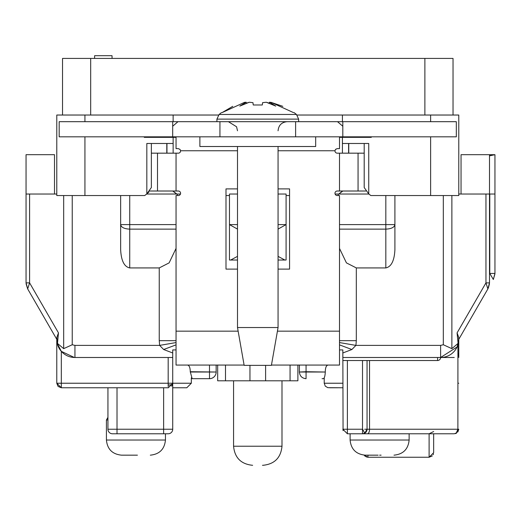 <?xml version="1.0" encoding="UTF-8"?>
<svg xmlns="http://www.w3.org/2000/svg" width="521" height="521" viewBox="0 0 521 521"><rect width="100%" height="100%" fill="white"/><g stroke="black" fill="none" stroke-linecap="round" stroke-linejoin="round"><path stroke-width="0.78" d="M298.644 121.686L298.644 119.12L296.462 114.464L219.1 114.464L221.451 112.608M237.498 327.533L278.064 327.533L271.402 365.371L244.16 365.371L237.498 327.533L237.498 146.512M278.064 327.533L278.064 146.512M298.644 119.12L216.912 119.12L216.912 121.686M293.46 112.608L271.096 102.376L269.422 102.24L275.759 106.095L266.27 102.24L262.591 102.663L262.317 104.981L253.239 104.981L252.965 102.663L249.285 102.24L239.797 106.095L246.133 102.24L244.46 102.376L222.096 112.608L232.75 106.336M266.27 102.24L269.259 103.197L269.422 102.24M271.096 102.376L282.805 106.336M246.133 102.24L246.296 103.197L249.285 102.24M339.51 137.342L339.51 148.628L339.51 137.342L371.297 137.342L371.297 136.821L315.674 136.821L315.674 146.512L199.888 146.512L199.888 136.821L59.173 136.821L59.173 121.686L342.811 121.686L342.811 136.821L144.265 136.821L144.265 137.342L176.046 137.342L176.046 148.628L176.046 137.342M191.331 377.823L191.331 383.228L186.792 387.767L186.023 387.767M342.838 349.93L339.51 349.93L342.838 349.93L343.065 430.639M172.718 349.93L176.046 349.93L172.718 349.93L172.718 429.239A4.539 4.539 0 0 1 168.179 433.778L163.633 433.778L163.633 429.239L172.718 429.239A4.539 4.539 0 0 1 168.179 433.778L112.477 433.778A4.539 4.539 0 0 1 107.938 429.239L107.938 387.767M56.776 146.512L56.776 194.033L26.05 194.033L26.05 282.87L29.599 282.87L27.672 288.921L26.05 282.87M458.78 194.033L489.786 194.033L489.786 273.434L494.95 273.434L493.328 279.49L489.786 273.434L489.499 273.929M489.499 155.851L494.95 154.685L494.95 194.033L489.786 194.033M146.681 194.033L176.84 194.033M180.461 194.033L177.407 194.033L177.407 195.551L177.407 194.47L172.887 191.012M237.498 194.033L229.474 194.033L229.474 224.597L229.474 195.551L225.997 195.551M278.064 224.597L286.081 224.597L286.081 194.033L278.064 194.033M338.149 195.551L338.149 194.033L335.101 194.033M338.715 194.033L368.875 194.033M168.179 357.497L168.179 383.228L172.718 383.228L172.718 352.978L163.659 349.519L176.046 344.869M342.838 351.499L342.838 357.497L454.234 357.497M172.718 387.767L186.792 387.767M172.692 383.697L171.617 386.185L172.692 383.697M172.712 383.404L168.179 387.767L61.322 387.767L56.776 383.228L168.179 383.228L168.172 385.012A4.539 1.778 -177.8 0 0 172.386 384.036A4.539 1.778 2.2 0 0 172.712 383.404L168.316 387.767M168.172 385.012L168.179 386.536M172.718 357.497L74.939 357.497A18.163 18.163 0 0 1 56.913 337.159L57.154 342.994M289.565 195.551L286.081 195.551L286.081 260.025L278.064 260.025M237.498 260.025L229.474 260.025L229.474 224.597L237.498 224.597M347.377 433.778L347.377 429.239L362.512 429.239L362.512 433.778A4.539 4.539 0 0 0 367.058 429.239L364.693 433.225L362.512 433.778L454.234 433.778L347.377 433.778L342.838 429.239L347.377 429.239L347.377 360.525M329.669 387.767L337.855 387.767M335.667 387.767L329.715 387.767M489.499 282.877L487.877 288.927L485.956 282.877L489.499 282.877L489.499 154.685L494.859 154.685L489.935 155.662M74.334 357.491L61.322 351.349L61.322 387.767L58.118 386.452M57.219 343.319L61.322 351.349M57.154 343.007L57.245 343.43M176.046 340.669L159.244 340.669L159.647 345.39L163.659 349.519M237.498 256.365L230.692 260.025L229.474 260.025M278.064 229.103L286.081 224.597L286.081 260.025M458.773 357.497L458.773 352.958L458.115 355.315M342.838 352.978L351.896 349.519L355.908 345.39L356.312 340.669L339.51 340.669M487.877 288.927L458.773 339.334L458.643 337.159A18.163 18.163 0 0 1 440.616 357.497L457.112 346.934M457.21 346.719L458.773 339.334L476.181 309.187M458.291 343.508L458.415 342.942M456.324 432.964L454.234 433.778L456.324 432.964L457.887 429.239L457.926 344.837M494.95 273.434L494.95 194.033L494.95 273.434L493.328 279.49L494.943 273.909A12.107 4.748 2.2 0 0 494.943 273.883M56.776 383.228L56.776 339.334L27.678 288.927L56.776 339.334L56.776 383.228L58.098 386.426M63.673 348.647L72.237 344.752L74.939 345.39L74.939 357.497A18.163 18.163 0 0 1 56.913 337.159L58.476 332.886L57.486 343.43L63.673 348.647L63.673 195.551M159.244 340.669L159.244 267.924L129.729 267.924C124.245 266.791 121.217 260.741 120.651 249.767L120.651 195.551M54.503 194.033L54.503 154.685L26.05 154.685L26.05 194.033M489.499 154.685L461.046 154.685L461.046 194.033M451.876 195.551L451.876 348.647L458.083 343.385L457.08 332.886L485.956 282.877L485.956 194.033M394.905 249.767L394.905 195.551L394.905 249.767C394.338 260.734 391.31 266.791 385.827 267.924L356.312 267.924L356.312 340.669M237.498 229.103L229.474 224.597M284.863 260.025L278.064 256.378M364.674 429.239L367.058 429.239L367.058 360.525M369.539 360.525L369.539 429.239L458.773 429.239L456.416 433.225L455.4 433.628M457.868 431.961L458.773 429.239L458.265 429.239M458.773 352.958L458.773 339.334M451.876 348.647L443.319 344.752L443.319 195.551M438.597 357.497L437.588 357.497L437.588 360.525A3.028 3.028 90 0 0 440.616 357.497A18.163 18.163 0 0 0 458.643 337.159L457.08 332.886M26.089 283.815L27.672 288.921M176.046 229.136L129.729 229.136C124.219 228.869 121.191 227.351 120.651 224.597L129.729 224.597L129.729 267.924M159.244 267.924L169.123 262.877L176.046 248.413M339.51 248.432L346.432 262.877L356.312 267.924M394.905 224.597C394.358 227.351 391.336 228.869 385.827 229.136L385.827 224.597L394.905 224.597M488.32 288.087L489.466 283.821M433.654 433.778L433.654 452.703L429.109 457.243L432.306 455.927M74.939 345.39L159.647 345.39L176.046 342.564M339.51 342.571L355.908 345.39L440.616 345.39L440.616 357.497L437.588 357.497M367.924 457.243L364.12 455.12L367.963 457.243L429.109 457.243L429.109 433.778L409.135 433.778L409.135 440.03C408.223 449.206 403.176 454.253 394 455.165M364.433 455.549L365.273 456.357M366.113 456.839L367.963 457.243L367.963 455.165M433.654 431.531L429.109 433.778M339.51 344.869L351.896 349.519M437.588 360.525L342.838 360.525M216.156 365.065L216.156 372.027L190.276 371.727C190.185 367.546 189.247 365.325 187.475 365.065M190.276 371.727L192.151 378.689L209.501 378.689L209.501 372.027L216.156 372.027A6.662 6.662 0 0 1 209.501 378.689L193.473 378.689M342.811 121.686L456.324 121.686L456.324 136.821L342.811 136.821M323.867 378.396L323.404 378.689C324.446 378.194 325.071 375.973 325.286 372.027L306.061 371.727L306.061 365.065M328.087 365.065C326.315 365.319 325.378 367.539 325.286 371.727M323.404 378.689L322.082 378.689M271.454 365.065L339.51 365.065L339.51 195.551L337.243 195.551A2.273 2.273 0 0 1 334.97 193.278A2.273 2.273 0 0 1 337.243 191.012L365.814 191.012M244.102 365.065L176.046 365.065L176.046 195.551L178.319 195.551A2.273 2.273 0 0 0 180.592 193.278A2.273 2.273 0 0 0 178.319 191.012L149.742 191.012M237.498 269.11L225.997 269.11L225.997 188.889L237.498 188.889M278.064 188.889L289.565 188.889L289.565 269.11L278.064 269.11M364.199 153.167L337.243 153.167A2.273 2.273 0 0 1 334.977 150.751L278.064 150.751M237.498 150.751L180.585 150.751A2.273 2.273 0 0 1 178.319 153.167L151.364 153.167L151.364 143.483L151.364 187.527L146.824 193.929L146.824 143.483L173.128 143.483L173.128 137.342M299.399 371.727L299.399 365.065L299.399 372.027L306.061 371.727L306.061 378.689C302.024 378.292 299.803 376.071 299.399 372.027L325.286 372.027M216.156 369.558L216.156 368.816M339.51 148.628L337.243 148.628L335.622 149.306M178.319 148.628L176.046 148.628L178.319 148.628L180.058 149.442L180.585 150.745M337.243 148.628L335.498 149.442L334.977 150.745M342.811 126.232L337.51 121.686M295.615 121.686L295.615 136.821M219.94 121.686L219.94 136.821M177.98 121.686L172.685 126.232M172.685 136.821L172.685 121.686M379.62 455.165L381.105 455.165M350.105 433.778L350.105 440.03C351.011 449.206 356.058 454.253 365.241 455.165L378.129 455.165M107.938 419.985L106.421 419.985L106.421 440.03C107.333 449.206 112.38 454.253 121.556 455.165L137.427 455.165M106.421 440.03L165.45 440.03L165.45 433.778M262.48 465.305L262.929 465.305C274.495 464.159 280.858 457.803 281.998 446.23L233.564 446.23C234.704 457.803 241.06 464.159 252.633 465.305M217.674 365.065L217.674 380.805L297.888 380.805L297.888 365.065M342.427 137.342L342.427 143.483L368.738 143.483L368.738 193.929L364.199 187.527L364.199 143.483L348.764 143.483L348.764 153.167M146.824 193.929L144.708 195.551L56.782 195.551L56.782 115.03L218.507 115.03M62.533 115.03L62.533 58.424L453.029 58.424L453.029 115.03M297.048 115.03L458.78 115.03L458.78 195.551L370.854 195.551L368.738 193.929M342.427 115.03L342.427 121.686M336.071 191.331L335.667 191.643M348.595 153.167L348.595 143.483L342.427 143.483L342.421 153.167M173.135 153.167L173.135 143.483L166.961 143.483L166.961 153.167M179.895 191.643L179.491 191.331M173.128 121.686L173.128 115.03M342.668 191.012L338.149 194.47M166.798 153.167L166.798 143.483L151.364 143.483M149.052 191.845L147.332 193.519M342.838 191.012L338.884 194.033M176.678 194.033L172.725 191.012M112.074 58.424L112.028 55.695L94.62 55.695L94.575 58.424M172.718 383.228L191.331 383.228M324.225 377.829L324.225 383.228L342.838 383.228M163.633 387.767L163.633 429.239L107.938 429.239A4.539 4.539 0 0 0 112.477 433.778M117.017 387.767L117.017 433.778M457.907 383.228L458.773 383.228M362.512 429.239L362.512 360.525M72.237 195.551L72.237 344.752M129.729 195.551L129.729 224.597L176.046 224.597M29.599 194.033L29.599 282.87L58.476 332.886M440.616 345.39L443.319 344.752M339.51 224.597L385.827 224.597L385.827 195.551M362.668 429.239L364.693 433.225M362.512 433.778A4.539 4.539 0 0 0 367.058 429.239L369.539 429.239A4.539 2.058 -90 0 1 367.474 433.778M385.827 267.924L385.827 229.136L339.51 229.136M176.046 331.161L238.136 331.161M277.419 331.161L339.51 331.161M339.51 191.012L339.51 153.167M176.046 153.167L176.046 191.012M190.276 372.027L209.501 372.027L209.501 365.065M157.498 153.167L157.498 191.012M358.064 191.012L358.064 153.167M350.105 440.03L409.135 440.03M225.495 365.065L225.495 380.805M249.956 380.805L249.956 365.371M265.606 380.805L265.606 365.371M290.06 380.805L290.06 365.065M424.875 58.424L424.875 115.03M90.687 115.03L90.687 58.424M430.626 115.03L430.626 121.686M430.626 136.821L430.626 195.551M84.93 115.03L84.93 121.686M84.93 136.821L84.93 195.551M237.498 130.771L236.573 126.772L228.419 121.686M216.912 119.12L219.1 114.464M296.456 114.464L294.111 112.608M278.064 130.771C278.598 125.255 281.627 122.227 287.143 121.686M324.225 383.228L325.273 386.139L327.8 387.67L342.838 387.767M429.135 457.243L432.352 455.882M433.212 454.651L433.472 453.973M106.421 419.985L107.938 417.36M165.45 440.03C164.538 449.206 159.498 454.253 150.315 455.165M281.998 380.805L281.998 446.23M233.564 380.805L233.564 446.23"/></g></svg>
